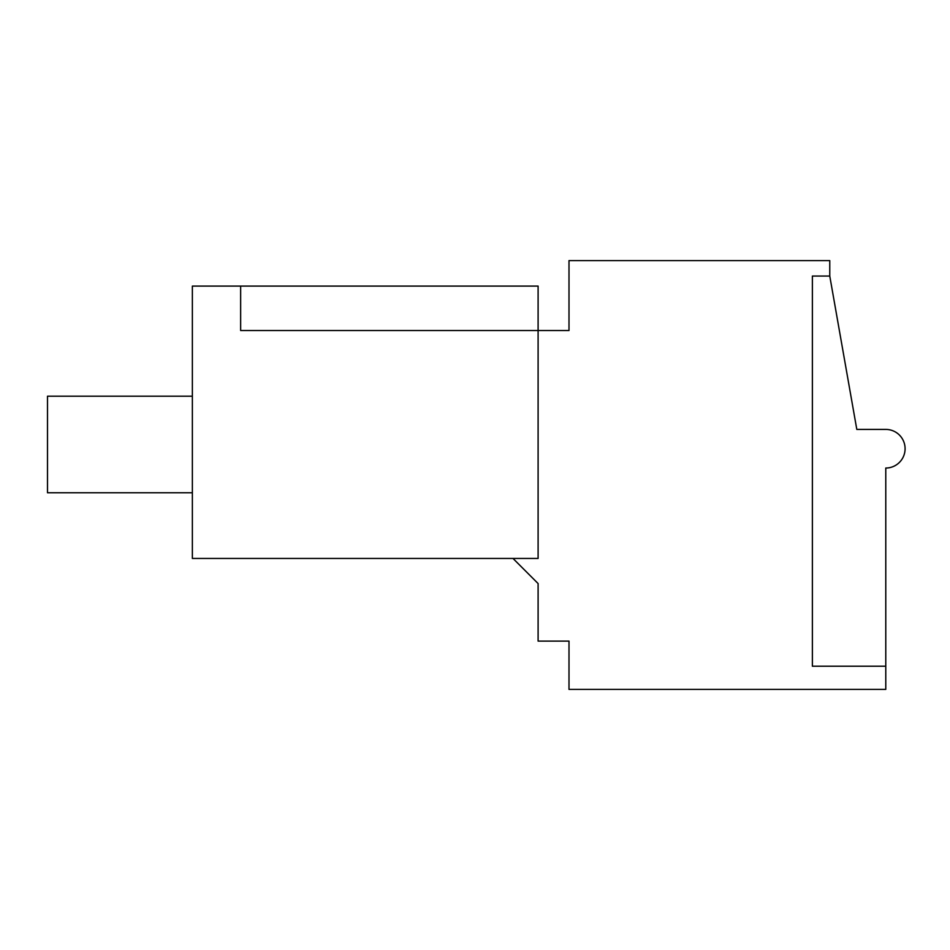 <?xml version="1.0" encoding="UTF-8"?>
<svg xmlns="http://www.w3.org/2000/svg" width="950" height="950" viewBox="0 0 950 950"><rect width="100%" height="100%" fill="white"/><g stroke="black" fill="none" stroke-linecap="round" stroke-linejoin="round"><path stroke-width="1.43" d="M240.647 286.092L192.363 286.092L192.363 558.446L538.104 558.446L538.104 286.092L240.647 286.092L240.647 330.529L240.647 286.092M513 558.446L538.104 583.549L538.104 641.107L569.003 641.107L569.003 689.403L885.78 689.403L885.78 468.041A19.321 19.321 0 0 0 905.089 448.733A19.321 19.321 0 0 0 885.78 429.412L856.805 429.412L829.766 276.058L829.766 260.597L569.003 260.597L569.003 330.529L240.647 330.529L538.104 330.529M885.78 666.223L812.381 666.223L812.381 276.058L829.766 276.058M192.363 492.765L47.5 492.765L47.5 396.197L192.363 396.197"/></g></svg>

